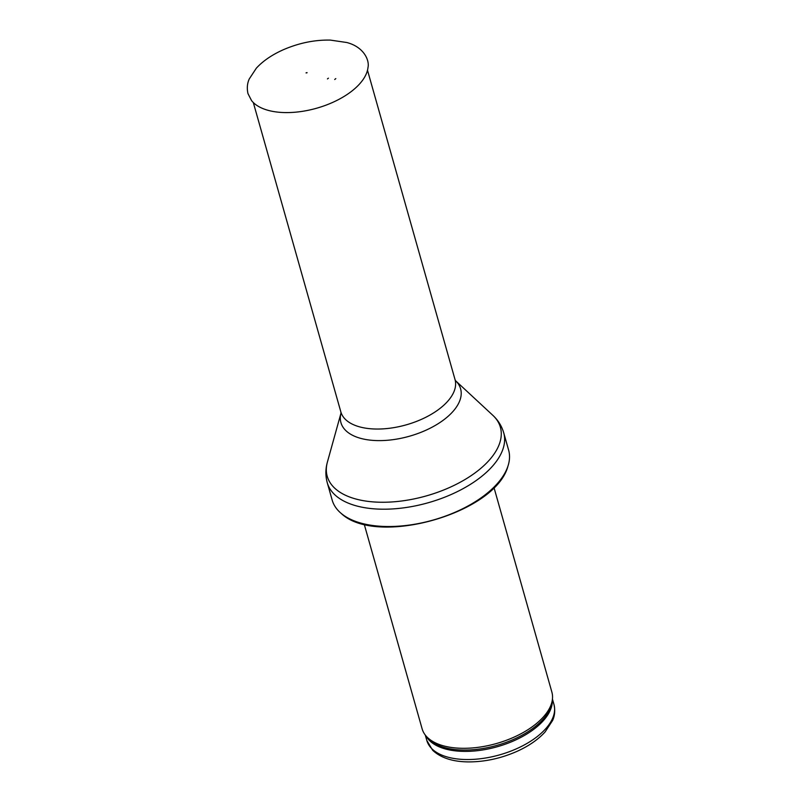 <?xml version="1.0" encoding="UTF-8"?>
<svg xmlns="http://www.w3.org/2000/svg" width="802" height="802" viewBox="0 0 802 802"><rect width="100%" height="100%" fill="white"/><g stroke="black" fill="none" stroke-linecap="round" stroke-linejoin="round"><path stroke-width="1.2" d="M493.972 487.486L551.876 692.116A67.418 34.386 164.2 0 1 552.367 699.685A67.418 34.386 164.2 0 1 496.358 743.554A67.418 34.386 164.2 0 1 425.672 735.534A67.418 34.386 164.2 0 1 422.123 728.828L364.218 524.207M508.618 450.102A91.699 46.757 164.2 0 1 507.917 466.243A91.699 46.757 164.2 0 1 433.12 520.067A91.699 46.757 164.2 0 1 341.211 513.42A91.699 46.757 164.2 0 1 332.158 500.037L327.256 482.724A91.699 46.757 164.2 0 0 428.218 502.744A91.699 46.757 164.2 0 0 503.716 432.789L508.618 450.102M306.925 72.862L306.023 72.892L306.925 72.862M334.705 79.488L335.797 78.616A40.451 20.631 164.2 0 1 334.705 79.488M327.447 78.937A29.514 15.048 -15.8 0 0 328.409 78.165L327.447 78.937M426.814 740.457L432.669 750.271C440.709 757.81 452.498 761.689 468.067 761.9C484.488 761.98 500.729 758.491 516.799 751.454C528.658 746.111 538.092 739.614 545.099 731.945L552.648 720.417C553.29 718.853 555.966 713.239 553.971 704.477A66.075 33.694 164.2 0 1 499.566 754.882A66.075 33.694 164.2 0 1 426.814 740.457L425.281 735.043M552.297 700.176A66.075 33.694 164.2 0 1 497.26 746.742A66.075 33.694 164.2 0 1 425.982 735.915M552.367 699.685L552.027 702.171A66.396 33.864 164.2 0 1 496.879 745.379A66.396 33.864 164.2 0 1 427.255 737.479L425.672 735.534M455.506 380.669L492.789 415.276A89.984 45.884 164.2 0 1 426.283 495.917A89.984 45.884 164.2 0 1 327.396 462.082C325.442 468.99 325.401 475.867 327.256 482.724M455.516 380.669A62.175 31.709 164.2 0 1 409.401 436.238A62.175 31.709 164.2 0 1 341.01 413.07L327.396 462.082M455.546 380.719L455.035 379.597A59.328 30.255 164.2 0 1 406.183 424.859A59.328 30.255 164.2 0 1 340.85 411.907L341 413.14M351.847 91.087A61.794 31.509 164.2 0 1 251.537 100.561L247.988 93.644C246.154 85.553 248.66 80.38 249.221 79.007L256.329 68.2C262.976 60.962 271.958 54.817 283.276 49.764C298.895 42.997 314.584 39.779 330.344 40.1L346.745 42.506C363.757 46.857 369.732 60.28 367.968 67.619A61.794 31.509 164.2 0 1 351.847 91.087M553.971 704.477L552.438 699.063M507.917 466.243C495.586 513.43 376.439 547.144 341.211 513.42M492.789 415.276C498.062 420.138 501.711 425.972 503.716 432.789M455.035 379.597L367.496 70.245M340.85 411.907L253.312 102.546M307.056 72.601L306.023 72.892"/></g></svg>
